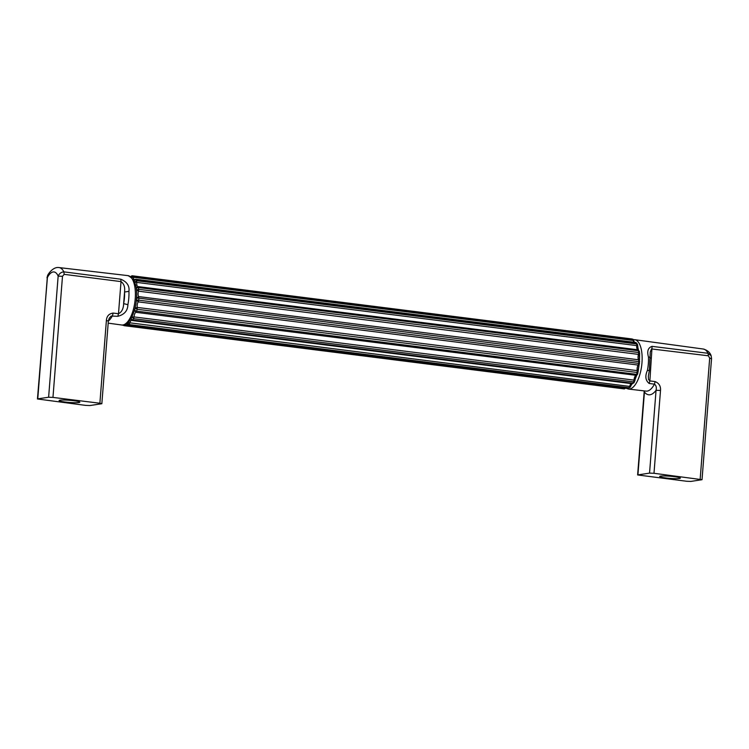 <?xml version="1.0" encoding="UTF-8"?>
<svg xmlns="http://www.w3.org/2000/svg" width="749" height="749" viewBox="0 0 749 749"><rect width="100%" height="100%" fill="white"/><g stroke="black" fill="none" stroke-linecap="round" stroke-linejoin="round"><path stroke-width="1.12" d="M702.019 479.697L653.989 473.293L649.542 473.115L637.624 474.95L686.505 481.251L690.85 481.42L702.019 479.697L711.55 358.574L711.138 355.747L708.03 353.285L708.376 355.794L709.687 358.116L711.241 358.696M649.121 370.062C649.701 370.455 649.13 370.558 647.417 370.381A24.82 10.205 -82.8 0 0 648.334 363.639A24.82 10.205 -82.8 0 0 648.465 357.011C646.836 351.225 648.044 347.676 652.089 346.366L649.87 380.913L648.503 379.49L648.344 376.12L649.383 370.315L650.254 352.002L651.555 348.94L708.376 355.794M649.168 383.46L649.87 380.913L655.132 381.606L654.429 384.171L649.168 383.46C645.46 380.492 644.88 376.129 647.417 370.381M653.989 473.293L660.506 390.472L656.058 390.295C656.704 387.448 656.161 385.407 654.429 384.171A24.717 10.168 -82.8 0 1 646.069 391.118L628.448 389.059A24.886 10.233 -82.8 0 0 641.968 362.825A24.886 10.233 -82.8 0 0 634.684 339.69L633.579 339.643M665.655 477.937A10.374 1.077 -175.5 0 0 679.39 478.48A10.374 1.077 -175.5 0 0 680.307 477.993A10.374 1.077 -175.5 0 0 674.362 476.654A10.374 1.077 -175.5 0 0 659.729 476.373A10.374 1.077 -175.5 0 0 665.655 477.937M644.28 390.912L644.14 392.13L644.112 390.894M648.465 357.011C650.169 357.31 650.694 357.807 650.038 358.481M652.089 346.366L708.03 353.285A24.221 9.962 -82.8 0 0 703.311 349.034C707.459 350.242 710.071 352.479 711.129 355.738M127.47 324.71L628.139 388.328A25.316 10.411 97.2 0 0 629.001 387.757L628.139 388.328M133.884 280.725L136.056 279.564A25.316 10.411 97.2 0 1 136.627 280.725L134.605 282.176L136.786 282.401L136.627 280.725L636.575 343.931L636.744 345.607L637.558 345.766M132.067 320.46L132.873 320.048L130.897 318.671A5.814 2.387 97.2 0 1 130.897 318.671L132.067 320.46L132.873 320.048L131.515 320.263L132.227 320.516L632.175 383.731L633.935 382.842L634.974 380.436C635.386 377.459 635.929 375.783 636.603 375.389L135.897 312.305L136.627 311.135L134.577 310.264L135.897 312.305A4.148 1.704 97.2 0 0 134.071 316.921L634.029 380.127L633.588 381.896A25.316 10.411 97.2 0 1 632.821 383.254L632.025 383.666M639.58 361.411L638.167 371.261L638.026 371.729L637.193 370.624L637.099 372.468L137.142 309.262L137.245 307.418A4.148 1.704 97.2 0 1 138.2 301.856L138.715 300.171L638.672 363.377L638.157 365.063L639.374 363.939M638.008 372.103L637.099 372.468A25.316 10.411 97.2 0 1 636.584 374.35L635.854 375.511A4.148 1.704 97.2 0 0 634.029 380.127L634.824 380.558L634.029 380.127M136.524 289.872L138.518 291.183L138.715 289.32L136.524 289.872A23.659 9.728 97.2 0 0 136.309 288.225L138.481 287.55L137.928 286.577A4.148 1.704 97.2 0 1 136.786 282.401L636.744 345.607A4.148 1.704 97.2 0 0 637.876 349.783L638.438 350.757A25.316 10.411 97.2 0 1 638.663 352.526L638.476 354.389L138.518 291.183A4.148 1.704 97.2 0 0 138.621 296.585L638.569 359.792L638.831 361.364A25.316 10.411 97.2 0 1 638.672 363.377L639.477 363.611L638.672 363.377M134.38 279.592A4.148 1.704 97.2 0 1 133.35 277.252L132.863 276.091L632.821 339.297L634.113 341.338M131.861 316.967L133.64 318.681L134.071 316.921L131.861 316.967A5.814 2.387 97.2 0 1 131.871 316.827M136.674 298.13L138.874 298.149L138.621 296.585L136.674 298.13A23.659 9.728 97.2 0 1 136.524 300.021L138.2 301.856L638.157 365.063A4.148 1.704 97.2 0 0 637.193 370.624L137.245 307.418L135.073 308.148L137.142 309.262A25.316 10.411 97.2 0 1 136.627 311.135L636.584 374.35L637.624 374.135L638.167 371.261M639.262 351.815L638.438 350.757L138.481 287.55A25.316 10.411 97.2 0 1 138.715 289.32L638.663 352.526L639.477 353.462L639.403 351.375L637.979 349.802L137.928 286.577L136.309 288.225M127.489 322.8L129.053 324.551L129.727 323.222A4.148 1.704 97.2 0 1 131.655 320.347M127.63 322.529L629.684 386.428L629.001 387.757L129.053 324.551A25.316 10.411 97.2 0 1 128.182 325.122L126.675 323.334M136.056 279.564L636.013 342.77A25.316 10.411 97.2 0 1 636.575 343.931L637.53 345.429L637.539 344.568L638.214 349.905M631.903 338.96L632.016 338.979A25.316 10.411 97.2 0 1 632.821 339.297L634.806 342.958M123.239 324.982L124.287 325.703L125.083 325.066L625.041 388.272L624.301 388.918L626.145 387.879M624.245 388.909L124.287 325.703L624.301 388.918M130.307 277.214L132.067 275.763L130.167 276.793M131.056 277.514L132.863 276.091A25.316 10.411 97.2 0 0 132.067 275.763L131.272 276.4M108.062 321.012L106.395 320.422L99.879 403.243L101.845 403.711L89.927 405.546L85.48 405.368L37.45 398.974L47.561 275.651C47.693 274.771 52.842 266.475 59.068 267.58A24.221 9.962 97.2 0 1 63.862 271.85L120.767 279.199L121.02 281.605C123.969 283.702 125.149 287.185 124.559 292.044A21.506 8.838 97.2 0 1 123.641 303.626C123.454 308.757 121.741 312.118 118.492 313.728L121.02 281.605L64.161 274.349L63.862 271.85C61.212 272.102 59.302 273.525 58.15 276.128L62.495 276.297L64.161 274.349M99.879 403.243L52.964 397.41L48.619 397.242L37.759 398.852L47.29 277.729A19.24 7.911 97.2 0 1 58.15 276.128L48.619 397.242M73.814 400.724A10.374 1.077 -175.5 0 0 60.079 400.181A10.374 1.077 -175.5 0 0 59.18 400.443A10.374 1.077 -175.5 0 0 65.107 402.016A10.374 1.077 -175.5 0 0 75.443 402.719A10.374 1.077 -175.5 0 0 79.759 402.063A10.374 1.077 -175.5 0 0 73.814 400.724M101.845 403.711L108.362 320.89L109.26 318.138L111.152 316.069L117.846 316.293L118.492 313.728L113.136 313.082C108.989 313.662 106.742 316.106 106.395 320.422M47.561 275.651L46.981 277.851M108.352 321.078A24.717 10.168 97.2 0 0 112.49 315.657L113.136 313.082M120.767 279.199C126.956 281.802 129.68 285.846 128.94 291.333L124.559 292.044L123.641 303.626L127.892 304.693C127.723 310.751 124.371 314.608 117.846 316.293M660.506 390.472C660.833 386.156 659.045 383.198 655.132 381.606M700.156 479.238L709.687 358.116M649.542 473.115L656.058 390.295A28.031 11.525 -82.8 0 1 644.449 392.008L637.923 474.829M639.346 360.054A22.807 9.381 -82.8 0 0 639.243 355.204M638.494 349.998A22.807 9.381 -82.8 0 0 637.633 347.059M631.089 385.033A22.807 9.381 -82.8 0 0 632.315 383.741M635.096 379.228A22.807 9.381 -82.8 0 0 636.659 375.371M638.064 370.352A22.807 9.381 -82.8 0 0 638.944 365.25M639.627 361.72L138.874 298.149A25.316 10.411 97.2 0 1 138.715 300.171L136.524 300.021M634.731 380.904L633.588 381.896L133.64 318.681A25.316 10.411 97.2 0 1 132.873 320.048L632.821 383.254L634.019 382.177M132.067 275.763L631.959 338.96L132.011 275.754M131.777 317.314A23.659 9.728 97.2 0 1 131.056 318.587M123.033 325.225L124.343 325.712M126.431 323.708L127.92 325.178L628.954 388.179M134.034 280.763A23.659 9.728 97.2 0 1 134.567 281.849M135.054 308.513A23.659 9.728 97.2 0 1 134.577 310.264M131.15 277.748L133.35 277.252L633.308 340.458A4.148 1.704 97.2 0 0 634.525 342.845M124.203 324.776L125.083 325.066A4.148 1.704 97.2 0 1 125.71 324.148M632.016 383.516L630.695 386.315L629.684 386.428A4.148 1.704 97.2 0 1 631.716 383.554M639.627 353.097L639.496 360.363L638.569 359.792A4.148 1.704 97.2 0 1 638.476 354.389L639.44 353.837M636.013 342.77L637.539 344.568M626.164 387.336L625.041 388.272M135.307 279.377L133.884 280.557M62.495 276.297L52.964 397.41M128.94 291.333A24.82 10.205 97.2 0 1 128.809 297.952A24.82 10.205 97.2 0 1 127.892 304.693M59.068 267.58L127.864 275.613A24.886 10.233 97.2 0 1 135.223 298.757A24.886 10.233 97.2 0 1 121.619 324.982L108.184 323.156M637.624 474.95L644.14 392.13M703.311 349.034L634.684 339.69M625.949 388.197L628.448 389.059M134.567 279.639L135.672 279.237L635.62 342.452L636.95 343.37M637.624 374.135L636.603 375.399M630.695 386.315L629.946 387.523M633.279 339.447L632.25 339.025M127.864 275.613C134.736 278.544 137.591 286.361 136.44 299.057C135.466 313.709 128.173 326.601 121.619 324.982"/></g></svg>
